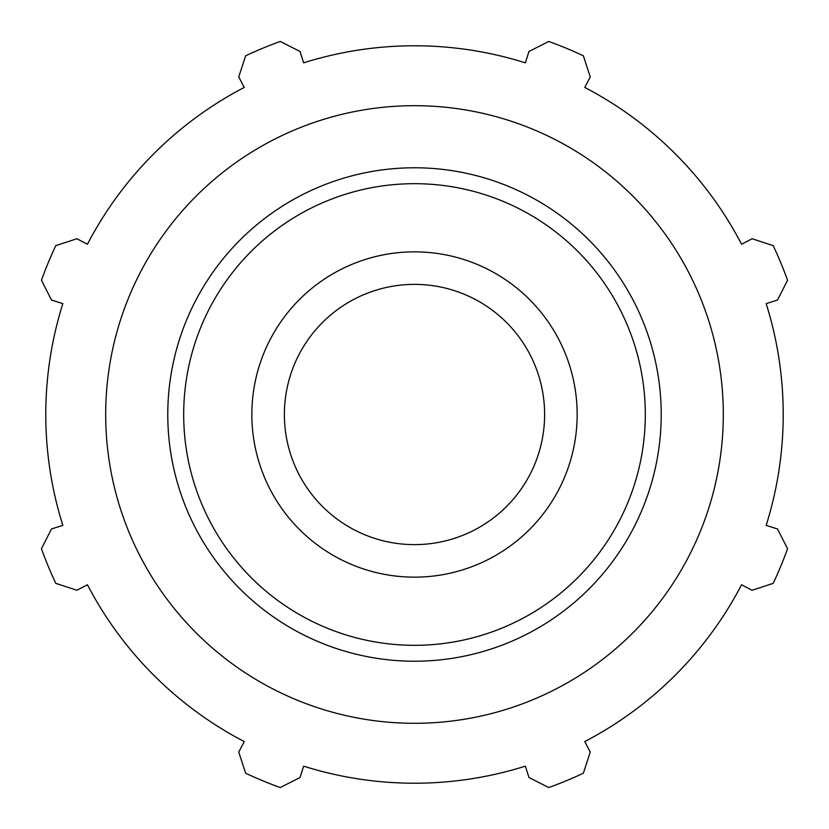<?xml version="1.0" encoding="UTF-8"?>
<svg xmlns="http://www.w3.org/2000/svg" width="829" height="829" viewBox="0 0 829 829"><rect width="100%" height="100%" fill="white"/><g stroke="black" fill="none" stroke-linecap="round" stroke-linejoin="round"><path stroke-width="1.24" d="M745.074 242.41L741.561 244.244A368.718 368.718 0 0 0 584.756 87.439L586.59 83.926M526.57 59.066L525.379 62.849A368.718 368.718 0 0 0 303.621 62.849L302.43 59.066M242.41 83.926L244.244 87.439A368.718 368.718 0 0 0 87.439 244.244L83.926 242.41M59.066 302.43L62.849 303.621A368.718 368.718 0 0 0 62.849 525.379L59.066 526.57M83.926 586.59L87.439 584.756A368.718 368.718 0 0 0 244.244 741.561L242.41 745.074M302.43 769.934L303.621 766.151A368.718 368.718 0 0 0 525.379 766.151L526.57 769.934M586.59 745.074L584.756 741.561A368.718 368.718 0 0 0 741.561 584.756L745.074 586.59M769.934 526.57L766.151 525.379A368.718 368.718 0 0 0 766.151 303.621L769.934 302.43M766.151 303.621L777.498 300.046L787.55 280.254A396.469 396.469 0 0 0 773.208 245.643L752.11 238.752L741.561 244.244A368.718 368.718 0 0 0 584.756 87.439L590.248 76.89L583.357 55.792A396.469 396.469 0 0 0 548.746 41.45L528.954 51.502L525.379 62.849A368.718 368.718 0 0 0 303.621 62.849L300.046 51.502L280.254 41.45A396.469 396.469 0 0 0 245.643 55.792L238.752 76.89L244.244 87.439A368.718 368.718 0 0 0 87.439 244.244L76.89 238.752L55.792 245.643A396.469 396.469 0 0 0 41.45 280.254L51.502 300.046L62.849 303.621A368.718 368.718 0 0 0 62.849 525.379L51.502 528.954L41.45 548.746A396.469 396.469 0 0 0 55.792 583.357L76.89 590.248L87.439 584.756A368.718 368.718 0 0 0 244.244 741.561L238.752 752.11L245.643 773.208A396.469 396.469 0 0 0 280.254 787.55L300.046 777.498L303.621 766.151A368.718 368.718 0 0 0 525.379 766.151L528.954 777.498L548.746 787.55A396.469 396.469 0 0 0 583.357 773.208L590.248 752.11L584.756 741.561A368.718 368.718 0 0 0 741.561 584.756L752.11 590.248L773.208 583.357A396.469 396.469 0 0 0 787.55 548.746L777.498 528.954L766.151 525.379A368.718 368.718 0 0 0 766.151 303.621M414.5 723.302A308.802 308.802 0 0 0 681.935 260.099A308.802 308.802 0 0 0 147.065 260.099A308.802 308.802 0 0 0 414.5 723.302M414.5 577.15A162.65 162.65 0 0 0 577.15 414.5A162.65 162.65 0 0 0 414.5 251.85A162.65 162.65 0 0 0 251.85 414.5A162.65 162.65 0 0 0 414.5 577.15M414.5 544.622A130.122 130.122 0 0 0 544.622 414.5A130.122 130.122 0 0 0 414.5 284.378A130.122 130.122 0 0 0 284.378 414.5A130.122 130.122 0 0 0 414.5 544.622M414.5 645.314A230.814 230.814 0 0 1 183.686 414.5A230.814 230.814 0 0 1 414.5 183.686A230.814 230.814 0 0 1 645.314 414.5A230.814 230.814 0 0 1 414.5 645.314M661.221 414.5A246.721 246.721 0 0 0 414.5 167.779A246.721 246.721 0 0 0 167.779 414.5A246.721 246.721 0 0 0 414.5 661.221A246.721 246.721 0 0 0 661.221 414.5"/></g></svg>
